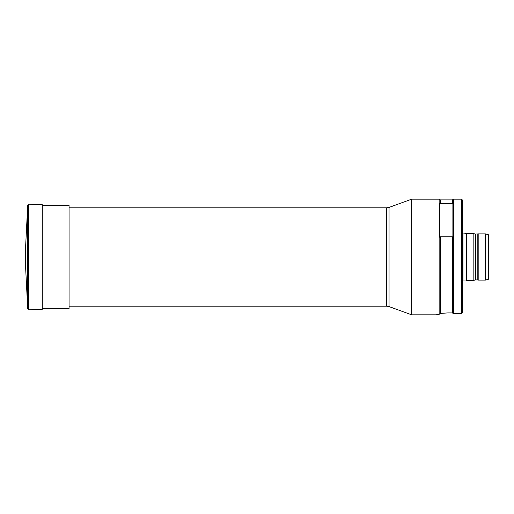 <?xml version="1.0" encoding="UTF-8"?>
<svg xmlns="http://www.w3.org/2000/svg" width="514" height="514" viewBox="0 0 514 514"><rect width="100%" height="100%" fill="white"/><g stroke="black" fill="none" stroke-linecap="round" stroke-linejoin="round"><path stroke-width="0.77" d="M27.724 205.06L28.623 204.238L28.623 309.762L27.724 308.94L27.724 205.06L25.7 245.005L25.7 268.995L27.724 308.94M43.112 205.581L42.276 204.713L28.623 204.238M389.047 306.588L386.579 306.151L386.579 207.849L389.047 207.412L389.047 306.588L411.682 314.825L436.257 314.825L438.962 314.343M389.047 207.412L411.682 199.175L411.682 314.825M411.682 199.175L439.149 199.175L439.149 314.317L440.402 313.405L447.822 312.917L440.402 313.405L440.402 236.819L452.352 236.819L452.352 312.917L447.822 312.917M439.149 199.175L440.402 199.901L440.402 203.583L439.875 203.069L439.875 237.333L440.402 236.819M440.402 199.901L452.352 199.901L452.352 203.583L440.402 203.583M452.352 236.819L452.885 237.333L452.885 203.069L452.352 203.583M453.605 313.656L452.352 312.917L453.605 313.656L453.605 199.175L461.559 199.175L461.559 313.656L462.279 312.763L461.559 313.656L453.605 313.656M461.559 199.175L462.279 199.901L462.279 312.763M488.3 257L488.3 279.353L485.409 280.124L485.409 233.876L488.3 234.647L488.3 257M477.814 234.088L477.814 279.912L475.45 279.912L475.45 234.088L478.181 233.876L478.181 280.124L485.409 280.124M475.45 234.088L473.844 233.658L473.844 280.342L475.45 279.912M466.121 233.941L466.121 280.059L463.005 280.059L463.005 233.941L466.616 233.658L466.616 280.342L473.844 280.342M42.276 205.247L69.069 205.247L69.069 308.753L42.276 308.753M42.276 204.713L42.276 309.287L28.623 309.762M42.276 309.287L43.112 308.419M69.069 306.151L386.579 306.151M69.069 207.849L386.579 207.849M452.352 199.901L453.605 199.175M478.181 233.876L485.409 233.876M477.814 279.912L478.181 280.124M466.616 233.658L473.844 233.658M466.121 280.059L466.616 280.342M463.005 280.059L462.279 280.252M463.005 233.941L462.279 233.748"/></g></svg>
